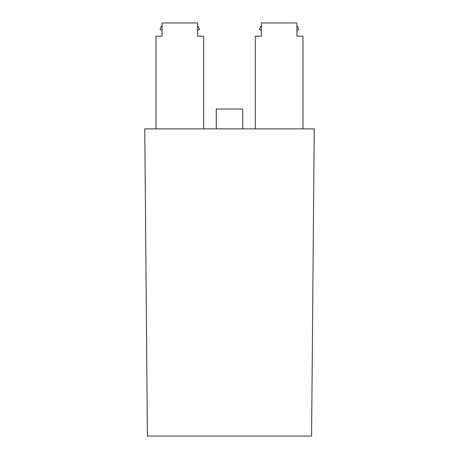 <?xml version="1.0" encoding="UTF-8"?>
<svg xmlns="http://www.w3.org/2000/svg" width="459" height="459" viewBox="0 0 459 459"><rect width="100%" height="100%" fill="white"/><g stroke="black" fill="none" stroke-linecap="round" stroke-linejoin="round"><path stroke-width="0.69" d="M311.592 436.05L314.237 128.876L144.763 128.876L147.408 436.05L311.592 436.05M242.742 128.876L242.742 109.013L216.258 109.013L216.258 128.876M203.681 36.192L197.611 36.192L203.681 36.192L203.681 128.876M156.014 128.876L156.014 36.192L162.084 36.192L156.014 36.192M197.611 30.294L199.545 29.485L198.265 26.433L197.611 26.702M162.084 26.674L161.344 26.358L160.059 29.41L162.084 30.26M162.084 36.192L162.084 22.95L197.611 22.95L197.611 36.192M302.986 36.192L296.916 36.192L302.986 36.192L302.986 128.876M255.319 128.876L255.319 36.192L261.389 36.192L255.319 36.192M296.916 30.294L298.849 29.485L297.564 26.433L296.916 26.702M261.389 26.674L260.643 26.358L259.364 29.41L261.389 30.26M261.389 36.192L261.389 22.95L296.916 22.95L296.916 36.192"/></g></svg>
